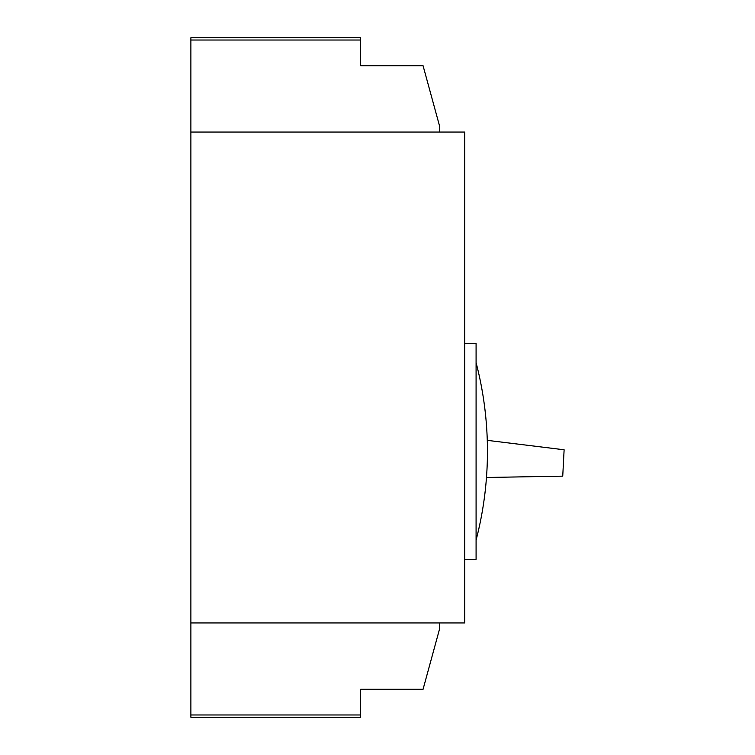 <?xml version="1.0" encoding="UTF-8"?>
<svg xmlns="http://www.w3.org/2000/svg" width="755" height="755" viewBox="0 0 755 755"><rect width="100%" height="100%" fill="white"/><g stroke="black" fill="none" stroke-linecap="round" stroke-linejoin="round"><path stroke-width="1.13" d="M464.721 559.304L476.084 559.304L476.084 343.412L464.721 343.412M190.883 622.941L464.721 622.941L464.721 132.059L190.883 132.059L190.883 717.25L360.645 717.25L360.645 714.976L190.883 714.976M476.084 540.099A352.16 352.16 0 0 0 476.084 362.627M360.645 695.921L360.645 689.296L423.055 689.296L439.74 628.33L439.74 622.941M360.645 689.296L360.645 714.976M360.645 59.079L360.645 65.704L423.055 65.704L439.74 126.67L439.74 132.059M190.883 132.059L190.883 37.75L360.645 37.75L360.645 40.024L190.883 40.024M360.645 40.024L360.645 65.704M487.277 440.344L564.117 449.782L562.739 476.15L486.484 477.481"/></g></svg>
